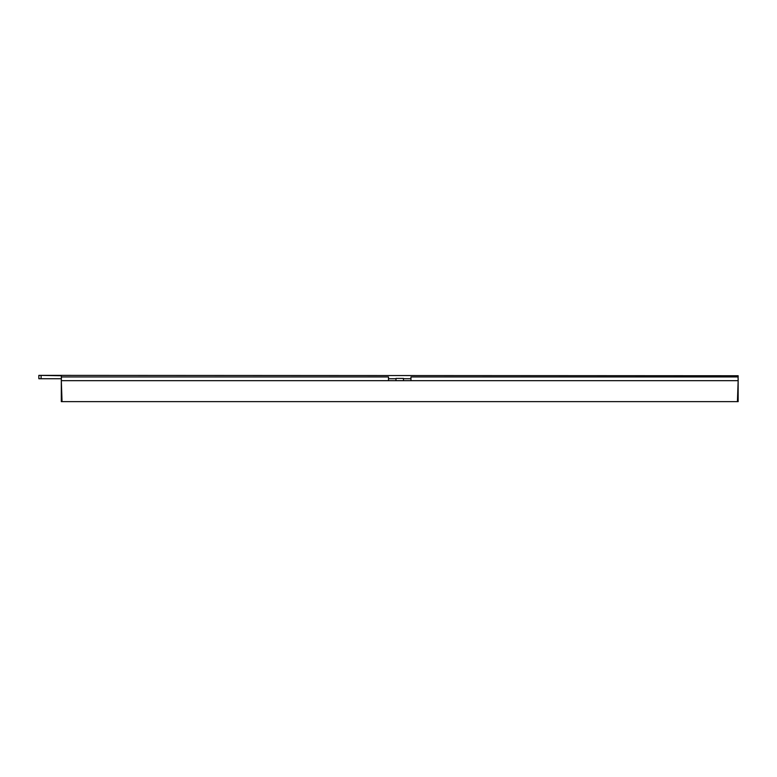 <?xml version="1.0" encoding="UTF-8"?>
<svg xmlns="http://www.w3.org/2000/svg" width="777" height="777" viewBox="0 0 777 777"><rect width="100%" height="100%" fill="white"/><g stroke="black" fill="none" stroke-linecap="round" stroke-linejoin="round"><path stroke-width="1.17" d="M61.383 378.729L61.315 375.738L38.85 375.359L738.15 375.738L738.082 378.729M410.965 378.729L403.477 378.729M395.988 378.729L388.5 378.729M38.85 375.738L38.85 378.729L61.315 378.729L61.315 401.641L738.15 401.641L738.15 400.145L737.47 400.145M61.995 400.145L61.315 400.145M738.15 400.145L738.15 396.396L737.596 396.396M738.15 378.729L738.15 396.396M395.988 380.672L395.988 378.428L403.477 378.428L403.477 380.672M410.965 380.672L410.965 376.932L738.024 376.932L738.15 380.672L61.315 380.672L62.043 401.641M738.15 380.672L737.422 401.641M61.315 380.672L61.441 376.932L388.5 376.932L388.5 380.672M41.094 375.738L41.094 378.729M61.859 396.396L61.315 396.396"/></g></svg>
